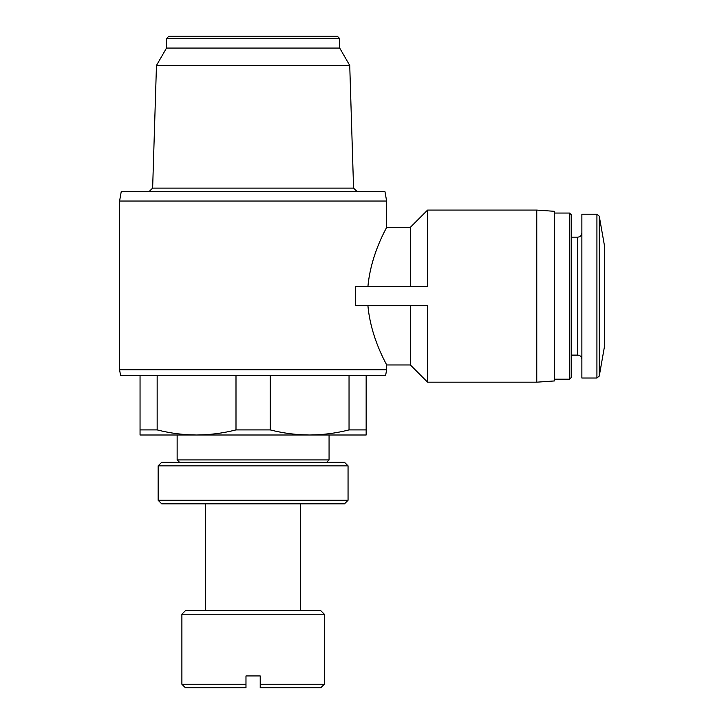 <?xml version="1.0" encoding="UTF-8"?>
<svg xmlns="http://www.w3.org/2000/svg" width="724" height="724" viewBox="0 0 724 724"><rect width="100%" height="100%" fill="white"/><g stroke="black" fill="none" stroke-linecap="round" stroke-linejoin="round"><path stroke-width="1.09" d="M260.224 687.8L260.224 684.243L260.224 687.8L320.759 687.8L324.316 684.243L324.316 614.214L181.887 614.214L181.887 684.243L245.979 684.243L245.979 687.8L245.979 675.935L260.224 675.935L260.224 684.243L324.316 684.243M140.049 429.902L157.162 429.902C170.212 433.224 183.353 434.925 196.575 434.997C209.797 434.916 222.929 433.214 235.997 429.902L270.215 429.902C283.265 433.224 296.397 434.925 309.628 434.997C322.841 434.916 335.981 433.214 349.04 429.902L366.154 429.902L366.154 434.997L140.049 434.997L140.049 375.647M366.154 375.647L366.154 429.902M157.162 375.647L157.162 429.902M235.997 375.647L235.997 429.902M270.215 375.647L270.215 429.902M349.04 375.647L349.04 429.902M367.91 305.618C370.923 339.049 387.231 365.122 386.625 364.968C387.268 365.195 370.887 338.968 367.91 305.618M386.625 369.801L385.593 375.647L120.609 375.647L119.578 369.801L386.625 369.801L386.625 364.968L410.363 364.968L410.363 305.618M367.91 286.632C370.959 253.237 387.231 227.083 386.625 227.291C387.24 227.119 370.932 253.201 367.91 286.632M410.363 286.632L410.363 227.291L386.625 227.291L386.625 201.037L119.578 201.037L119.578 369.801M427.576 382.182L427.576 305.618L355.647 305.618L355.647 286.632L427.576 286.632L427.576 210.078L536.765 210.078L536.765 382.182L427.576 382.182L410.363 364.968M599.264 216.195L599.264 376.064L604.422 346.796L604.422 245.463L599.264 216.195L596.92 214.232L581.87 214.232L581.87 378.019L596.92 378.019L596.92 214.232M569.507 213.046L569.507 379.213L571.191 377.53L571.191 214.72L569.507 213.046L554.575 213.046M536.765 382.182L554.575 380.933L554.575 211.327L536.765 210.078M119.578 201.037L121.225 191.679L384.978 191.679L386.625 201.037M156.465 65.459L349.737 65.459L339.701 48.065L166.502 48.065L156.465 65.459L152.637 188.122L353.565 188.122L357.24 191.679M152.637 188.122L148.963 191.679M166.502 48.065L166.502 38.571L339.701 38.571L339.701 48.065M166.502 38.571L168.882 36.2L337.33 36.2L339.701 38.571M181.887 684.243L185.453 687.8L245.979 687.8M181.887 614.214L185.453 610.649L320.759 610.649L324.316 614.214M205.625 610.649L205.625 503.832M158.149 500.275L161.714 503.832L344.497 503.832L348.054 500.275L348.054 465.849L158.149 465.849L158.149 500.275L348.054 500.275M158.149 465.849L161.714 462.292L344.497 462.292L348.054 465.849M179.516 462.292L177.145 459.921L329.067 459.921L329.067 434.997M177.145 459.921L177.145 434.997M581.87 359.258C581.598 356.715 580.214 355.33 577.716 355.104L577.716 237.155C580.214 236.929 581.598 235.544 581.87 233.001M410.363 227.291L427.576 210.078M599.264 376.064L596.92 378.019M577.716 237.155L571.191 237.155M577.716 355.104L571.191 355.104M569.507 379.213L554.575 379.213M349.737 65.459L353.565 188.122M300.578 610.649L300.578 503.832M326.687 462.292L329.067 459.921"/></g></svg>

